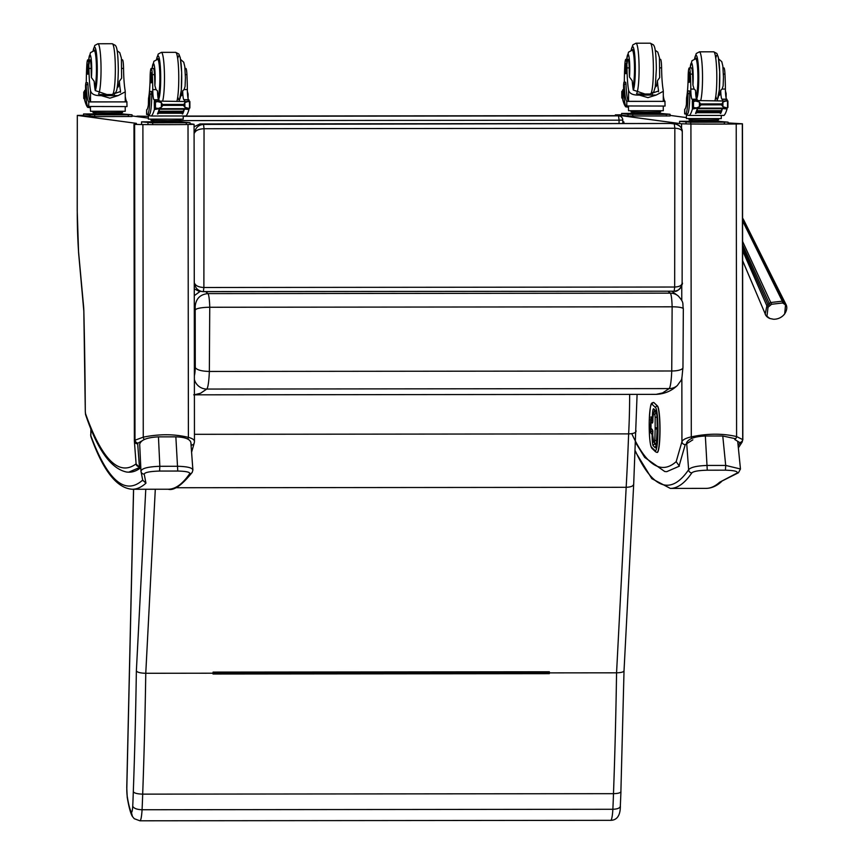 <?xml version="1.0" encoding="UTF-8"?>
<svg xmlns="http://www.w3.org/2000/svg" width="864" height="864" viewBox="0 0 864 864"><rect width="100%" height="100%" fill="white"/><g stroke="black" fill="none" stroke-linecap="round" stroke-linejoin="round"><path stroke-width="1.3" d="M631.768 433.642A1012.025 122.116 -90.1 0 0 676.177 461.646L679.374 466.16L666.738 471.658L664.762 471.528L644.706 457.412L635.688 442.768M728.082 122.936L742.457 123.8L736.225 123.973A42.8 0.691 -179.9 0 1 690.919 124.006L681.556 123.79L615.384 114.869L621.605 114.793M670.086 115.398L686.416 117.59M676.177 461.646L681.934 441.698A3.175 2.905 16.1 0 0 685.238 444.625L679.093 465.934M681.858 377.59L681.934 441.698C682.744 439.7 685.865 438.091 691.297 436.882A3.175 1.361 75.8 0 0 691.772 438.383M690.919 124.006L691.297 436.882C707.335 433.426 722.434 433.318 736.592 436.568A3.175 1.922 105.3 0 1 734.778 439.506L739.746 442.552A3.175 2.894 152.4 0 0 742.694 439.614L742.198 441.979A3.175 2.83 -146.9 0 1 739.692 443.178L739.746 442.552M736.225 123.973L736.592 436.568L742.694 439.614L742.327 123.822M742.23 441.947A3.175 2.83 -146.9 0 1 742.198 441.979L738.353 447.876M624.089 123.52L623.797 121.824L623.495 123.52M738.461 472.748L740.459 468.99L725.695 465.426L725.447 470.178C734.724 470.47 738.515 471.485 736.808 473.202A3.175 3.013 -122.6 0 0 738.461 472.748L719.582 482.263A1033.344 124.686 89.9 0 1 706.072 488.376L670.334 488.419A1033.344 124.686 -90.1 0 0 691.859 472.867A3.175 3.11 -145.5 0 1 688.63 469.746A1030.169 124.297 89.9 0 1 635.342 450.976M736.808 473.202L719.582 482.263M735.653 438.75L722.768 435.996L725.695 465.426L707.519 465.437C696.924 465.793 690.628 467.23 688.63 469.746L686.642 442.66M691.859 472.867C693.511 471.323 698.652 470.426 707.27 470.2L725.447 470.178M722.768 435.996L705.348 436.007C695.045 436.417 688.802 438.62 686.632 442.616M78.656 252.882L78.592 252.18A80.449 9.709 89.9 0 1 77.252 210.643L77.306 115.398L83.56 115.333M85.298 411.599L85.676 414.893C97.405 449.809 111.089 468.86 126.716 472.057L128.693 472.187L139.547 467.489A1039.532 31.482 -90.1 0 1 139.298 466.69L140.746 466.69M78.57 252.515L77.22 210.632L77.306 115.398L136.415 123.358L133.985 124.384L142.895 124.567A42.8 0.691 0.1 0 0 188.017 124.502L194.076 124.297L190.037 123.736M132.041 115.927L148.37 118.13M136.102 463.914A3.175 3.154 -16.7 0 0 136.21 464.443L136.21 464.443A3.175 3.154 -16.7 0 0 139.298 466.69L139.406 466.463A3.175 2.938 175.7 0 1 136.091 463.774L136.091 463.774A3.175 2.938 175.7 0 1 136.08 463.536M136.264 464.13L139.547 467.489M191.592 452.228L194.227 443.059A3.175 2.905 -163.9 0 1 191.333 445.111L191.117 445.856M194.454 441.536L194.227 443.059M194.335 442.184C194.94 440.176 192.964 438.577 188.395 437.378A3.175 1.987 106.4 0 1 187.79 439.042M188.017 124.502L188.395 437.378C174.496 433.955 159.451 433.879 143.262 437.152A3.175 1.274 76.6 0 0 144.202 439.538M142.895 124.567L143.262 437.152L134.989 440.219A3.175 2.657 47.7 0 0 137.992 443.146L141.642 441.04M134.611 124.427L134.989 440.219L134.363 440.845A3.175 2.938 -4.3 0 0 137.678 443.772L137.992 443.146M142.733 480.157L145.951 483.149A1033.344 124.686 89.9 0 1 132.44 489.262C116.996 488.365 103.183 470.869 90.968 436.752A3.175 3.002 -20.4 0 1 90.796 435.65A1030.169 124.297 -90.1 0 0 142.668 480.082M142.819 480.697L140.962 471.161A3.175 3.132 -9.7 0 0 144.202 474.098L145.951 483.149M90.893 428.598L90.796 435.65L91.055 428.976M140.962 471.161C141.696 468.353 147.992 466.733 159.84 466.301L159.592 471.053C149.958 471.366 144.828 472.381 144.202 474.098M140.962 470.977L139.687 444.301C140.843 439.884 147.096 437.411 158.447 436.86L175.856 436.849C184.885 437.119 189.886 438.998 190.868 442.487L192.899 469.984L192.229 472.349C181.872 485.276 173.848 490.903 168.167 489.229A1033.344 124.686 -90.1 0 0 189.68 473.677A3.175 3.11 34.5 0 0 192.229 472.349L192.229 472.349A3.175 3.11 34.5 0 0 192.262 472.306M158.447 436.86L159.84 466.301L178.027 466.279C188.32 466.614 193.234 468.029 192.769 470.545M189.68 473.677C190.102 472.133 186.127 471.247 177.768 471.042L159.592 471.053M140.8 467.672A1016.258 122.623 89.9 0 1 129.265 472.187L128.693 472.187M622.782 123.52L622.782 120.107A4.234 4.234 0 0 0 619.121 115.906L617.587 115.7A4.234 4.201 97.7 0 0 617.026 115.657L618.559 115.873A4.234 4.201 -82.3 0 1 619.121 115.906L619.121 115.906A4.234 4.201 -82.3 0 1 622.76 120.096L619.067 120.172L619.056 123.52M183.233 116.294L618.559 115.873L619.067 120.172L179.377 120.604M136.166 116.478A4.234 4.201 -82.3 0 1 137.83 116.132L137.819 116.132A4.234 4.234 0 0 0 136.145 116.478M139.612 116.942L139.363 116.338A4.234 4.201 97.7 0 0 137.7 116.694M783.4 315.328L784.674 313.913L785.506 305.24L784.717 304.301L782.6 302.983L771.574 304.268L768.031 307.26L766.962 316.246L769.867 318.503L773.474 319.237A13.576 13.576 0 0 0 784.674 313.913C786.996 310.176 787.406 306.979 785.905 304.312L784.642 302.627A3.337 2.192 -47.3 0 1 784.717 304.301M742.619 260.658L765.893 315.511A3.337 2.354 -33.9 0 1 765.742 315.241L765.191 314.194L766.876 305.824L768.02 304.549A11.934 8.467 -25.7 0 1 769.252 303.512L770.774 302.519L782.32 301.18L783.637 301.838A11.934 8.629 -22.3 0 1 784.642 302.627L742.576 218.149M743.699 220.32L783.637 301.838A3.337 2.052 -56.9 0 1 783.756 303.556M194.4 394.805L200.588 393.228L206.755 389.059A25.542 3.078 -90.1 0 0 209.347 371.444C201.604 371.239 196.916 369.954 195.275 367.6A12.841 1.544 89.9 0 1 194.378 375.613M195.631 309.647A12.701 2.344 178.6 0 1 209.747 307.26L672.127 306.806A12.701 2.344 -1.4 0 1 683.327 308.869L682.96 367.589A12.701 3.845 -177.8 0 1 671.738 370.991L209.347 371.444L209.747 307.26A16.88 2.041 -90.1 0 0 207.932 293.609C200.264 294.365 196.02 298.577 195.188 306.256L195.275 367.6M200.221 291.308L194.281 295.682M683.327 308.869C682.236 302.605 684.526 303.221 678.316 296.039A12.701 12.55 129.8 0 1 678.413 296.114L671.814 291.19M678.316 296.039A12.701 12.55 129.8 0 0 670.324 293.155A16.88 2.041 89.9 0 1 672.127 306.806L671.738 370.991A25.542 3.078 89.9 0 1 669.146 388.595L662.634 392.915L656.111 394.362L193.72 394.826M682.214 131.371C681.728 127.289 679.471 124.837 675.443 124.027L674.33 123.952L674.838 128.261C679.417 128.434 681.901 129.632 682.279 131.846L682.279 131.89C682.43 128.185 680.152 125.561 675.432 124.027L670.756 123.476L203.537 124.416C198.407 124.934 195.437 127.732 194.605 132.829C195.739 130.345 198.882 128.974 204.044 128.725L203.537 124.416L199.962 123.941L670.756 123.476M682.063 282.647L682.128 283.176C681.75 285.541 679.266 286.826 674.676 287.032L674.168 291.19C678.769 290.801 681.394 288.306 682.063 283.694M194.27 288.878L198.677 291.103L203.375 291.654L203.882 287.496L204.044 128.725L674.838 128.261L674.676 287.032L203.882 287.496C198.731 287.237 195.588 285.779 194.465 283.133C195.102 287.777 197.694 290.596 202.23 291.578L674.168 291.19C679.147 292.864 683.759 281.923 682.128 283.133M199.962 123.941L194.087 126.749M623.97 670.507C624.089 671.9 621.616 672.667 616.561 672.818A733.223 88.474 89.9 0 1 613.483 793.67C618.527 793.519 621 792.731 620.903 791.294L624.024 670.788L633.69 484.261L637.092 394.384M636.088 430.823C636.174 432.68 633.69 433.696 628.636 433.879L194.443 434.311M145.778 489.251L136.361 670.993A724.756 87.448 89.9 0 1 133.304 791.77C134.395 793.206 137.527 793.994 142.69 794.135L613.483 793.67A145.994 17.615 89.9 0 1 612.868 809.276C617.922 809.082 620.406 807.894 620.341 805.734L620.957 791.586M633.647 483.808C633.712 485.924 631.228 487.08 626.173 487.296L175.468 487.739M620.384 806.231C620.287 815.486 617.058 820.184 610.697 820.336A20.218 2.441 89.9 0 0 612.868 809.276L142.074 809.752A145.994 17.615 -90.1 0 0 142.69 794.135A733.223 88.474 -90.1 0 0 145.768 673.283L155.304 489.24M629.651 394.394A99.252 11.977 89.9 0 1 628.636 433.879A455.188 54.929 89.9 0 1 626.173 487.296L616.561 672.818L549.299 672.883A733.223 88.474 -90.1 0 1 549.288 673.672L549.191 672.43L213.052 672.764M549.299 672.883L549.364 671.771L213.084 672.095L213.019 673.207A733.223 88.474 89.9 0 1 213.008 674.006L549.288 673.672M213.019 673.207L145.768 673.283C140.584 673.142 137.452 672.386 136.361 670.993M133.304 791.77A137.527 16.6 89.9 0 1 132.732 806.22C133.801 808.38 136.912 809.557 142.074 809.752A20.218 2.441 -90.1 0 1 139.914 820.8L134.244 818.694L132.451 816.523L131.382 812.3A85.622 10.336 89.9 0 1 127.202 796.144A8.467 1.026 89.9 0 1 126.824 787.828A8.467 1.62 -178.7 0 1 126.76 787.633L127.246 797.429A8.467 6.631 -8.8 0 1 127.202 796.144M549.364 671.771L549.245 672.397L213.052 672.646M652.882 420.034L652.752 420.034A1.696 1.696 0 0 0 651.056 421.708L651.067 421.729A1.696 1.674 -46.2 0 1 652.774 420.044L652.72 420.044M652.352 429.602A1.696 1.674 -46.2 0 0 652.86 430.823L652.698 435.121L652.352 429.602L650.981 428.285A1.696 1.696 0 0 0 651.488 429.505L651.488 429.505A1.696 1.674 -46.2 0 1 650.981 428.285L650.981 428.242M656.316 412.636L655.506 411.847A7.117 0.853 -90.1 0 0 655.409 411.804A7.117 0.853 -90.1 0 0 655.322 411.836A1.696 1.674 133.8 0 0 653.638 413.532L654.869 414.72L655.15 417.215L655.16 428.771L654.836 440.37L654.512 442.314L653.27 441.126A5.422 0.659 89.9 0 1 652.698 435.121M656.284 443.988L657.212 429.16A5.627 0.68 -90.1 0 0 657.223 427.799L657.202 418.856M652.709 432.907A1.696 1.674 133.8 0 0 652.136 434.16L652.698 434.29M651.056 421.708L650.97 428.263L651.067 421.729L652.439 423.036L652.892 420.066L652.342 418.176A1.696 1.674 133.8 0 0 652.849 419.396L652.849 419.396A1.696 1.674 133.8 0 0 652.882 419.429A1.696 1.696 0 0 0 652.882 419.429L651.478 418.079A1.696 1.674 133.8 0 1 650.97 416.858L650.398 429.095L651.272 429.246M657.148 452.434A23.285 2.808 -90.1 0 0 657.234 452.444A23.285 2.808 -90.1 0 0 660.02 430.499A23.285 2.808 -90.1 0 0 657.515 406.026L653.951 402.613A23.285 2.808 -90.1 0 0 653.627 402.462A23.285 2.808 -90.1 0 0 653.551 402.473M689.288 67.921L691.481 67.91A9.331 1.123 89.9 0 1 692.539 74.12L690.358 74.12A9.331 1.123 89.9 0 0 689.288 67.921A9.331 1.123 89.9 0 0 688.176 76.216A29.527 3.564 89.9 0 1 686.556 97.934L686.426 104.188M684.709 109.242L684.644 113.897L685.487 114.037A20.779 2.506 -90.1 0 0 685.53 114.037A20.779 2.506 -90.1 0 0 688.014 93.593L687.69 90.893L687.388 92.718A23.998 2.894 -90.1 0 1 684.785 109.22L684.785 113.94M697.324 108.14L692.42 109.004A90.029 10.865 89.9 0 1 689.396 115.474L724 115.441A90.029 10.865 -90.1 0 0 727.024 108.972L726.419 108.022M727.024 108.972L722.898 108.572M722.401 108.67A90.029 10.865 89.9 0 1 720.706 113.378L720.306 113.378A90.029 10.865 89.9 0 0 720.468 113.033M722.002 108.67A90.029 10.865 89.9 0 1 721.3 110.927M697.766 108.14A90.029 10.865 89.9 0 1 695.92 113.4L695.52 113.4A90.029 10.865 89.9 0 0 697.237 108.594M721.224 111.467L721.3 110.678L697.086 110.711A90.029 10.865 89.9 0 1 696.935 111.143L721.148 111.11M720.911 112.288L720.986 111.553L696.784 111.575A90.029 10.865 89.9 0 1 696.632 111.974L720.846 111.942M720.608 113.033L720.684 112.342L696.47 112.363A90.029 10.865 89.9 0 1 696.319 112.72L720.533 112.698M723.416 74.088L724.961 74.088A46.678 5.638 -90.1 0 1 725.404 89.046A10.886 1.318 -90.1 0 0 726.624 99.176A60.016 7.236 -90.1 0 0 727.034 99.328L726.03 100.516M727.045 99.338L727.045 100.721L727.034 99.382L722.336 99.338L722.552 100.516M694.127 107.708L692.41 107.741L692.334 101.401L692.42 100.753L694.602 100.753L692.593 101.11A7.128 0.864 89.9 0 1 692.442 100.786L692.431 99.371A60.016 7.236 89.9 0 1 692.021 99.209A10.886 1.318 89.9 0 1 690.8 89.078A46.678 5.638 89.9 0 0 690.358 74.12M692.42 109.004L692.42 107.741A7.128 0.864 89.9 0 1 692.582 107.428L698.566 108.14M727.034 108.864L727.034 107.708L727.747 107.676A7.128 0.864 89.9 0 1 727.898 107.395L726.754 107.87L722.909 106.715L721.483 104.836L700.963 104.857L699.397 106.736L695.822 108.151M694.602 100.753L699.397 102.028L700.963 104.857M721.483 104.836L722.92 102.006L726.829 100.753M695.714 100.537L727.898 101.066A7.128 0.864 89.9 0 1 727.747 100.753M687.69 90.893L689.461 90.893L689.785 93.593A20.779 2.506 89.9 0 1 687.29 114.037A20.779 2.506 89.9 0 1 687.258 114.037L685.573 114.037M725.436 90.85L726.149 93.55A20.779 2.506 89.9 0 1 726.095 97.87M720.706 113.378L720.706 112.482M695.92 113.4L695.92 112.514M722.336 99.338A60.016 7.236 89.9 0 1 721.915 99.176A10.886 1.318 89.9 0 1 720.716 90.32A18.112 2.182 89.9 0 1 719.334 95.299L718.675 95.526M692.582 107.428L693.5 107.503L693.511 101.11L692.593 101.11L692.582 107.428M727.52 107.471L727.531 101.066M717.422 119.977L717.422 121.241L705.618 121.37L692.032 121.262L690.25 121.025L690.26 119.945M692.032 121.262L692.042 119.999M705.618 121.37L705.618 120.107L689.072 119.848L689.072 118.735M718.61 118.757L718.61 119.88L705.618 120.107M698.717 108.14L722.93 108.119L722.855 108.67L722.779 108.119M696.47 112.363L696.395 113.065M696.784 111.575L696.697 112.309M697.086 110.711L697.01 111.488M726.754 107.87L722.93 108.119M724.961 74.088A9.331 1.123 -90.1 0 0 723.892 67.878L723.06 67.878M697.367 100.537L697.151 99.36A60.016 7.236 89.9 0 1 696.73 99.209A10.886 1.318 89.9 0 1 695.531 90.353L694.094 89.078L690.8 89.078M697.151 99.36L692.431 99.371L694.786 101.401M692.755 108.605L693.781 107.741M689.396 115.474L686.545 115.085L686.545 114.037M721.278 115.441L721.267 118.616L686.416 118.573L686.416 114.037M717.422 121.23L728.082 122.159L690.725 122.256L679.601 121.327L691.934 121.252M715.716 121.262L713.848 121.381M683.359 121.37L689.159 121.37L683.359 121.37M718.794 122.159L724.594 122.159L718.794 122.159M689.364 122.18L695.164 122.18L689.364 122.18M695.509 58.784A19.051 2.3 89.9 0 1 696.071 58.19A19.051 2.3 89.9 0 1 698.393 77.242A19.051 2.3 89.9 0 1 696.114 96.293A19.051 2.3 89.9 0 1 695.92 96.228M725.404 89.046L722.11 89.046L720.716 90.32M722.11 89.046L723.125 85.946L723.46 77.209L722.844 66.085L721.775 61.668L718.643 58.903M692.539 74.12A46.678 5.638 89.9 0 1 692.928 85.061L694.094 89.078M689.828 77.328A5.076 0.616 -90.1 0 0 689.213 72.166A5.076 0.616 -90.1 0 0 688.608 77.252A5.076 0.616 -90.1 0 0 689.224 82.328A5.076 0.616 -90.1 0 0 689.828 77.328M660.031 67.867L661.597 67.867A29.527 3.564 -90.1 0 0 663.174 90.007L663.304 91.303L656.186 95.062L647.968 97.632L639.22 95.083L656.186 95.062M639.22 95.083C632.912 95.278 629.359 93.604 628.571 90.05A29.527 3.564 89.9 0 1 626.994 67.9L629.176 67.9A9.331 1.123 89.9 0 0 628.052 59.292L625.86 59.303A9.331 1.123 89.9 0 1 626.994 67.9M626.756 59.292A14.224 1.717 89.9 0 1 628.657 55.339A14.224 1.717 89.9 0 1 629.78 68.861A14.224 1.717 89.9 0 1 629.456 77.004L632.21 80.784A29.527 3.564 -90.1 0 0 633.28 90.04L647.395 94.846L658.552 90.979L658.465 90.018A29.527 3.564 -90.1 0 1 657.396 80.762A18.112 2.182 89.9 0 1 655.906 86.681L655.247 86.918M627.026 101.401L665.053 101.369L626.789 101.336A23.998 2.894 -90.1 0 1 624.218 84.143L623.916 82.22L623.592 84.845A20.779 2.506 -90.1 0 0 626.076 105.959L665.064 106.056L664.924 101.293A23.998 2.894 89.9 0 1 663.293 95.828M628.549 106.153L628.549 107.201L625.698 106.823A90.029 10.865 89.9 0 1 622.696 99.544L622.706 89.932A60.016 7.236 89.9 0 0 622.804 89.91A60.016 7.236 89.9 0 0 623.106 89.856A10.886 1.318 89.9 0 0 623.635 88.733M652.342 93.431L652.342 94.673M623.916 82.22L625.676 82.22L625.99 84.132A23.998 2.894 89.9 0 0 628.56 101.336L628.571 90.05M622.674 98.183L621.972 98.14A7.128 0.864 -90.1 0 0 621.821 97.826L621.832 91.498A7.128 0.864 -90.1 0 0 621.983 91.228L622.685 91.865M659.437 112.082L659.437 113.357L647.633 113.486L634.046 113.378L632.264 113.141L632.264 112.061M634.046 113.378L634.046 112.115M647.633 113.486L647.633 112.223M660.625 110.873L660.614 111.996L645.851 112.223L631.076 111.964L631.076 110.84M621.994 98.183L622.08 91.865M661.597 67.867A9.331 1.123 -90.1 0 0 660.463 59.26L659.632 59.26M624.294 82.22A10.886 1.318 89.9 0 0 624.348 80.05A46.678 5.638 89.9 0 1 624.823 65.221A9.331 1.123 89.9 0 1 625.86 59.303M663.282 106.186L663.282 110.722L628.549 110.722L628.43 107.19M670.054 115.96L628.02 116.003L621.605 115.139L621.605 113.443L633.938 113.368M659.437 113.346L670.054 114.264L666.371 114.34L628.02 114.307L621.637 113.454M636.898 114.253L631.098 114.253L636.898 114.318M666.328 114.232L660.528 114.232L666.328 114.286M630.893 113.454L625.093 113.454L630.893 113.508M657.72 113.378L655.852 113.497M632.902 87.599A19.051 2.3 -90.1 0 0 634.964 68.936A19.051 2.3 -90.1 0 0 632.642 49.572A19.051 2.3 -90.1 0 0 632.081 50.166M627.113 63.547A9.331 1.123 89.9 0 1 628.052 59.292M629.456 77.004A29.527 3.564 89.9 0 1 629.176 67.9M657.396 80.762L659.675 77.652L659.448 57.683L657.796 52.099L655.214 50.285M625.18 68.548A5.076 0.616 -90.1 0 0 625.795 73.71A5.076 0.616 -90.1 0 0 626.4 68.634A5.076 0.616 -90.1 0 0 625.784 63.547A5.076 0.616 -90.1 0 0 625.18 68.548M151.243 68.45L153.436 68.45A9.331 1.123 89.9 0 1 154.494 74.65L152.312 74.65A9.331 1.123 89.9 0 0 151.243 68.45A9.331 1.123 89.9 0 0 150.131 76.756A29.527 3.564 89.9 0 1 148.511 98.464L148.381 104.728M146.664 109.771L146.588 114.437L147.442 114.566A20.779 2.506 -90.1 0 0 147.485 114.566A20.779 2.506 -90.1 0 0 149.969 94.122L149.645 91.422L149.342 93.247A23.998 2.894 -90.1 0 1 146.74 109.75L146.729 114.469M159.268 108.68L154.375 109.534A90.029 10.865 89.9 0 1 151.351 116.003L185.954 115.97A90.029 10.865 -90.1 0 0 188.978 109.501L188.374 108.562M188.978 109.501L184.853 109.102M184.356 109.199A90.029 10.865 89.9 0 1 182.66 113.908L182.261 113.908A90.029 10.865 89.9 0 0 182.423 113.573M183.956 109.199A90.029 10.865 89.9 0 1 183.254 111.456M159.721 108.68A90.029 10.865 89.9 0 1 157.874 113.929L157.475 113.929A90.029 10.865 89.9 0 0 159.192 109.134M183.179 111.996L183.254 111.218L159.041 111.24A90.029 10.865 89.9 0 1 158.89 111.672L183.103 111.65M182.866 112.817L182.941 112.082L158.728 112.104A90.029 10.865 89.9 0 1 158.587 112.504L182.801 112.482M182.563 113.573L182.639 112.871L158.425 112.892A90.029 10.865 89.9 0 1 158.274 113.249L182.488 113.227M185.371 74.617L186.916 74.617A46.678 5.638 -90.1 0 1 187.358 89.575A10.886 1.318 -90.1 0 0 188.579 99.706A60.016 7.236 -90.1 0 0 188.989 99.868L187.985 101.045M189 99.868L184.291 99.868L184.507 101.045M156.082 108.238L154.364 108.27L154.289 101.93L154.364 101.282L156.557 101.282L154.548 101.639A7.128 0.864 89.9 0 1 154.397 101.326L154.386 99.9A60.016 7.236 89.9 0 1 153.976 99.738A10.886 1.318 89.9 0 1 152.755 89.608A46.678 5.638 89.9 0 0 152.312 74.65M154.386 108.238A7.128 0.864 89.9 0 1 154.537 107.968L160.52 108.68M188.978 109.285L188.978 108.238L189.702 108.205A7.128 0.864 89.9 0 1 189.853 107.924L188.708 108.4L184.864 107.244L183.438 105.376L162.918 105.386L161.352 107.276L157.777 108.68M156.557 101.282L161.352 102.568L162.918 105.386M183.438 105.376L184.864 102.535L188.784 101.282M157.669 101.077L189.853 101.606A7.128 0.864 89.9 0 1 189.702 101.282M149.645 91.422L151.416 91.422L151.74 94.122A20.779 2.506 89.9 0 1 149.245 114.566A20.779 2.506 89.9 0 1 149.213 114.566L147.528 114.566M187.391 91.39L188.104 94.09A20.779 2.506 89.9 0 1 188.05 98.399M182.66 113.908L182.66 113.022M157.874 113.929L157.874 113.044M184.291 99.868A60.016 7.236 89.9 0 1 183.87 99.706A10.886 1.318 89.9 0 1 182.671 90.85A18.112 2.182 89.9 0 1 181.278 95.828L180.63 96.066M154.537 107.968L155.455 108.032L155.466 101.639L154.548 101.639L154.537 107.968M189.475 108L189.486 101.606M179.377 120.506L179.377 121.77L167.573 121.91L153.986 121.802L152.204 121.554L152.204 120.474M153.986 121.802L153.986 120.528M167.573 121.91L167.573 120.636L151.027 120.377L151.027 119.264M180.565 119.286L180.565 120.409L167.573 120.636M160.672 108.68L184.885 108.648L184.81 109.199L184.734 108.648M158.425 112.892L158.35 113.594M158.728 112.104L158.652 112.849M159.041 111.24L158.965 112.018M188.708 108.4L184.885 108.648M186.916 74.617A9.331 1.123 -90.1 0 0 185.846 68.418L185.015 68.418M159.322 101.066L159.106 99.9A60.016 7.236 89.9 0 1 158.684 99.738A10.886 1.318 89.9 0 1 157.486 90.882L156.049 89.608L152.755 89.608M159.106 99.9L154.386 99.9L156.74 101.93M154.71 109.134L155.736 108.27M151.351 116.003L148.5 115.625L148.5 114.566M183.233 115.97L183.222 119.146L148.37 119.113L148.37 114.566M179.377 121.759L190.037 122.699L152.68 122.796L141.556 121.856L153.889 121.781M177.671 121.792L175.792 121.91M145.314 121.91L151.114 121.91L145.314 121.91M180.749 122.688L186.548 122.688L180.749 122.688M151.319 122.71L157.118 122.71L151.319 122.71M157.453 59.314A19.051 2.3 89.9 0 1 158.026 58.72A19.051 2.3 89.9 0 1 160.348 77.771A19.051 2.3 89.9 0 1 158.069 96.833A19.051 2.3 89.9 0 1 157.874 96.757M187.358 89.575L184.064 89.575L182.671 90.85M184.064 89.575L185.08 86.476L185.414 77.738L184.799 66.614L183.73 62.197L180.598 59.443M154.494 74.65A46.678 5.638 89.9 0 1 154.883 85.59L156.049 89.608M151.783 77.868A5.076 0.616 -90.1 0 0 151.168 72.695A5.076 0.616 -90.1 0 0 150.552 77.782A5.076 0.616 -90.1 0 0 151.178 82.858A5.076 0.616 -90.1 0 0 151.783 77.868M121.986 68.407L123.552 68.396A29.527 3.564 -90.1 0 0 125.129 90.547L125.248 91.832L118.13 95.591L109.922 98.161L101.174 95.612L118.13 95.591M101.174 95.612C94.856 95.818 91.314 94.133 90.526 90.58A29.527 3.564 89.9 0 1 88.949 68.44L91.13 68.429A9.331 1.123 89.9 0 0 90.007 59.832L87.815 59.832A9.331 1.123 89.9 0 1 88.949 68.44M88.711 59.832A14.224 1.717 89.9 0 1 90.612 55.879A14.224 1.717 89.9 0 1 91.724 69.39A14.224 1.717 89.9 0 1 91.411 77.533L94.165 81.313A29.527 3.564 -90.1 0 0 95.234 90.569L109.35 95.375L120.506 91.508L120.42 90.547A29.527 3.564 -90.1 0 1 119.351 81.292A18.112 2.182 89.9 0 1 117.86 87.221L117.202 87.448M88.981 101.93L126.997 101.898L88.744 101.866A23.998 2.894 -90.1 0 1 86.173 84.672L85.86 82.76L85.547 85.374A20.779 2.506 -90.1 0 0 88.031 106.488L127.019 106.585L126.878 101.833A23.998 2.894 89.9 0 1 125.248 96.358M90.504 106.682L90.504 107.73L87.653 107.352A90.029 10.865 89.9 0 1 84.65 100.073L84.65 90.461A60.016 7.236 89.9 0 0 84.758 90.439A60.016 7.236 89.9 0 0 85.061 90.385A10.886 1.318 89.9 0 0 85.59 89.262M114.296 93.971L114.286 95.202M85.86 82.76L87.631 82.75L87.944 84.672A23.998 2.894 89.9 0 0 90.515 101.866L90.526 90.58M84.629 98.712L83.927 98.669A7.128 0.864 -90.1 0 0 83.776 98.356L83.776 92.027A7.128 0.864 -90.1 0 0 83.938 91.757L84.64 92.394M121.392 112.622L121.392 113.886L109.588 114.016L96.001 113.918L94.219 113.67L94.219 112.59M96.001 113.918L96.001 112.644M109.588 114.016L109.588 112.752M122.569 111.402L122.569 112.525L107.806 112.752L93.031 112.493L93.031 111.38M83.948 98.712L84.035 92.394M123.552 68.396A9.331 1.123 -90.1 0 0 122.418 59.8L121.586 59.8M86.249 82.76A10.886 1.318 89.9 0 0 86.303 80.59A46.678 5.638 89.9 0 1 86.778 65.75A9.331 1.123 89.9 0 1 87.815 59.832M125.237 106.715L125.237 111.262L90.504 111.262L90.374 107.719M121.392 113.875L132.041 114.804L132.041 116.5L94.694 116.597L83.592 115.679L83.56 113.972L95.893 113.897M132.041 114.804L89.975 114.836L83.592 113.983M98.852 114.793L93.053 114.793L98.852 114.847M128.282 114.761L122.472 114.761L128.282 114.826M92.848 113.983L87.048 113.983L92.848 114.037M119.675 113.908L117.806 114.026M94.856 88.128A19.051 2.3 -90.1 0 0 96.919 69.466A19.051 2.3 -90.1 0 0 94.597 50.101A19.051 2.3 -90.1 0 0 94.036 50.695M89.068 64.076A9.331 1.123 89.9 0 1 90.007 59.832M91.411 77.533A29.527 3.564 89.9 0 1 91.13 68.429M119.351 81.292L121.63 78.181L121.403 58.212L119.75 52.628L117.169 50.825M87.134 69.077A5.076 0.616 -90.1 0 0 87.75 74.239A5.076 0.616 -90.1 0 0 88.355 69.163A5.076 0.616 -90.1 0 0 87.739 64.076A5.076 0.616 -90.1 0 0 87.134 69.077M615.352 115.668L615.362 114.858L615.384 115.668M692.842 439.819L685.238 444.625M738.126 445.576L739.692 443.178M681.556 123.79L681.566 128.52M681.75 285.66L681.772 300.542M705.348 436.007L707.27 470.2M83.668 307.325A4.234 2.538 -5.3 0 1 83.592 306.968A4.234 2.538 -5.3 0 1 83.603 306.58L78.592 252.18M83.851 311.202A4.234 0.778 -1.4 0 1 83.819 311.116A4.234 0.778 -1.4 0 1 83.84 311.018A10.584 1.274 -90.1 0 0 83.603 306.58M78.57 252.536L83.819 311.116L85.298 411.556A677.495 81.745 -90.1 0 0 83.84 311.018M85.676 414.893A4.234 3.974 -19.5 0 1 85.471 413.489L85.298 411.556M136.102 463.86A1012.025 122.116 89.9 0 1 85.471 413.489M140.735 466.463L139.406 466.463L137.678 443.772M190.901 442.886L191.333 445.111M136.447 465.178L136.21 464.443A3.175 3.175 0 0 1 136.091 463.774L134.352 440.802L133.985 124.384L134.363 440.77M175.856 436.849L177.768 471.042M183.233 116.089L617.026 115.657L183.233 116.089M148.37 116.338L137.83 116.132M742.576 220.914L782.32 301.18A3.337 1.955 -70 0 1 782.6 302.983M785.905 304.312L776.164 285.001L785.527 303.664A3.337 2.171 -33.2 0 1 785.506 305.24M768.031 307.26A3.337 1.22 -143.4 0 1 766.876 305.824L742.608 250.711M766.627 316.267A3.337 2.171 -47.2 0 0 766.984 316.775L765.893 315.511A3.337 2.354 -33.9 0 0 766.962 316.246M769.273 318.222A3.337 1.771 -67.5 0 0 769.586 318.427L766.984 316.775A3.337 2.171 -47.2 0 0 767.729 317.142M753.689 286.794L742.619 260.744M769.046 306.126A3.337 0.961 -133.3 0 1 768.02 304.549L742.608 247.925M768.161 317.693A3.337 2.074 -57.2 0 0 768.701 317.898M770.224 305.132A3.337 0.648 -127.4 0 1 769.252 303.512L742.608 244.868M742.597 241.423L771.574 304.268M773.474 319.237L769.586 318.427A3.337 1.771 -67.5 0 0 769.867 318.503M682.96 367.589C681.221 382.968 682.96 377.266 677.398 385.474L677.398 385.474A12.701 12.539 48.4 0 1 669.146 388.595L206.755 389.059A12.701 12.539 -131.6 0 1 194.378 379.458M668.023 291.2L670.324 293.155L207.932 293.609L205.643 291.654M194.292 305.5L195.188 306.256M194.087 132.754L194.27 283.1M126.824 787.828L133.607 489.262M132.732 806.22A11.74 1.415 89.9 0 1 131.382 812.3M549.223 672.602L213.041 672.937M652.687 435.1L653.789 442.346A1.696 1.674 -46.2 0 1 653.27 441.126M653.789 442.346L656.165 443.988A1.696 1.674 -46.2 0 1 654.512 442.314M656.392 444.02L656.726 440.759L654.836 440.37M656.888 440.759L657.04 429.16L655.16 428.771M657.212 429.16L657.04 429.16A5.627 0.68 -90.1 0 0 657.061 427.799L655.171 427.82M657.223 427.799L657.029 417.193L655.15 417.215M656.424 413.046A1.696 1.674 133.8 0 0 654.869 414.72M656.37 412.841L655.333 411.847A7.117 0.853 -90.1 0 0 655.236 411.804A7.117 0.853 -90.1 0 0 655.128 411.869M655.409 411.804L655.236 411.804C654.199 410.108 653.422 412.268 652.903 418.273A5.422 0.659 89.9 0 1 653.638 413.532M652.882 420.142L652.763 422.183M652.655 431.341L652.309 430.294M650.398 429.095L650.765 432.842L652.126 434.581A10.163 1.231 -90.1 0 0 653.216 445.846L655.117 447.671A18.63 2.246 -90.1 0 0 657.59 431.298A18.63 2.246 -90.1 0 0 655.603 410.648L653.692 408.823A10.163 1.231 -90.1 0 0 652.342 417.755L650.97 416.858M652.46 431.158A1.696 1.674 133.8 0 0 650.765 432.842M652.406 420.066L652.46 419.018M652.406 420.034L650.516 419.839M652.903 417.884L652.342 417.755M655.603 410.648A1.696 1.674 -46.2 0 0 656.024 411.782L654.21 410.044A1.696 1.674 -46.2 0 1 653.692 408.823M654.664 411.901A8.467 1.026 89.9 0 1 654.955 410.767M656.23 446.083A1.696 1.674 133.8 0 0 655.117 447.671M656.381 445.565L654.923 444.161A1.696 1.674 133.8 0 0 653.216 445.846M652.687 434.711L652.126 434.581M654.923 444.161A8.467 1.026 89.9 0 1 654.512 443.048M655.085 450.608L651.521 447.206A21.6 2.603 89.9 0 1 649.21 423.274A21.6 2.603 89.9 0 1 652.082 404.298L655.636 407.7A21.6 2.603 89.9 0 1 657.947 431.644A21.6 2.603 89.9 0 1 655.085 450.608A1.696 1.674 -46.2 0 0 655.592 451.829L652.039 448.427A1.696 1.674 133.8 0 1 651.521 447.206M652.082 404.298A1.696 1.674 -46.2 0 1 653.789 402.613A23.285 2.808 -90.1 0 0 653.465 402.462C650.786 403.196 650.57 402.84 649.296 419.332C649.112 436.73 650.03 446.429 652.039 448.427M655.636 407.7A1.696 1.674 -46.2 0 1 657.342 406.026L653.951 402.613M655.592 451.829L657.061 452.444A23.285 2.808 -90.1 0 0 659.848 430.499A23.285 2.808 -90.1 0 0 657.342 406.026L657.515 406.026M727.024 108.756L727.024 107.708M699.397 106.736L699.397 102.028M721.483 103.907L700.963 103.928M722.909 106.715L722.92 102.006M689.785 93.593L688.014 93.593M726.149 93.55L725.566 93.56M727.747 107.676L727.088 107.676M726.624 99.176L721.915 99.176M696.73 99.209L692.021 99.209M694.516 100.786L692.442 100.786M686.556 103.313L686.556 97.934M679.633 121.338L679.622 123.034M692.982 121.684L714.69 121.705M686.016 122.191L686.016 123.887M690.725 122.256L690.725 123.952M724.356 122.224L724.356 123.919M694.602 58.914A22.021 2.657 89.9 0 1 698.555 69.185A22.021 2.657 89.9 0 1 696.546 98.971M715.759 58.169A22.021 2.657 89.9 0 1 719.129 63.061A22.021 2.657 89.9 0 1 719.161 91.379A22.021 2.657 89.9 0 1 715.802 96.282M717.217 100.516L719.323 89.942L719.701 71.798L718.319 57.197L716.882 53.482L713.718 51.818A25.402 3.067 89.9 0 1 716.742 72.047A25.402 3.067 89.9 0 1 714.992 100.526M713.718 51.818L699.43 51.829A25.402 3.067 89.9 0 1 702.454 72.058A25.402 3.067 89.9 0 1 700.704 100.537M690.185 67.91A14.224 1.717 89.9 0 1 692.086 63.958A14.224 1.717 89.9 0 1 693.198 77.479A14.224 1.717 89.9 0 1 692.928 85.061M696.643 58.784L695.671 58.784A18.457 2.225 89.9 0 1 697.918 77.544A18.457 2.225 89.9 0 1 695.855 95.666L696.676 95.699M626.789 101.336L626.789 106.056M622.696 89.899L622.674 99.425M624.218 84.143L625.99 84.132M658.465 91.8L658.465 90.018M622.026 98.14L622.674 98.14M622.08 97.535L622.674 97.524M666.371 114.34L666.36 116.035M634.997 113.8L656.705 113.821M628.02 114.307L628.02 116.003M632.74 114.372L632.74 116.068M633.28 90.083A22.021 2.657 -90.1 0 0 635.321 68.98A22.021 2.657 -90.1 0 0 633.917 49.302A22.021 2.657 -90.1 0 0 631.174 50.296M636.574 93.658A25.402 3.067 -90.1 0 0 639.09 69.034A25.402 3.067 -90.1 0 0 636.001 43.211L632.848 44.885L631.098 50.317M653.389 69.023A25.402 3.067 -90.1 0 0 650.3 43.2L653.454 44.863C654.059 46.181 655.992 46.289 656.359 68.969L655.279 86.746L653.756 91.962L650.344 94.014A25.402 3.067 -90.1 0 0 653.389 69.023M626.702 59.292L628.517 52.132L632.243 50.166A18.457 2.225 89.9 0 1 634.489 68.926A18.457 2.225 89.9 0 1 632.772 86.627M188.978 101.25L188.989 99.911L189 101.25M161.352 107.276L161.352 102.568M183.438 104.436L162.918 104.458M184.864 107.244L184.864 102.535M151.74 94.122L149.969 94.122M188.104 94.09L187.52 94.09M189.702 108.205L189.043 108.205M188.579 99.706L183.87 99.706M158.684 99.738L153.976 99.738M154.375 109.534L154.375 108.27L156.157 108.27M156.47 101.315L154.397 101.326M148.511 103.842L148.511 98.464M141.577 121.867L141.577 123.563M154.937 122.213L176.645 122.234M147.971 122.731L147.971 124.416M152.68 122.796L152.68 124.481M186.311 122.764L186.311 124.448M156.557 59.443A22.021 2.657 89.9 0 1 160.51 69.714A22.021 2.657 89.9 0 1 158.501 99.5M177.714 58.698A22.021 2.657 89.9 0 1 181.084 63.59A22.021 2.657 89.9 0 1 181.116 91.908A22.021 2.657 89.9 0 1 177.746 96.811M179.172 101.056L181.278 90.472L181.656 72.328L180.274 57.737L178.837 54.022L175.673 52.348A25.402 3.067 89.9 0 1 178.697 72.576A25.402 3.067 89.9 0 1 176.947 101.056M175.673 52.348L161.384 52.358A25.402 3.067 89.9 0 1 164.408 72.598A25.402 3.067 89.9 0 1 162.659 101.066M152.14 68.45A14.224 1.717 89.9 0 1 154.04 64.487A14.224 1.717 89.9 0 1 155.153 78.008A14.224 1.717 89.9 0 1 154.883 85.59M158.598 59.314L157.626 59.314A18.457 2.225 89.9 0 1 159.872 78.073A18.457 2.225 89.9 0 1 157.81 96.196M88.744 101.866L88.744 106.585M84.64 90.428L84.629 99.954M86.173 84.672L87.944 84.672M120.42 92.34L120.42 90.547M83.981 98.669L84.629 98.669M84.035 98.064L84.629 98.064M128.315 114.869L128.315 116.564M96.941 114.329L118.66 114.35M89.975 114.836L89.975 116.532M94.694 114.901L94.694 116.597M95.234 90.612A22.021 2.657 -90.1 0 0 97.276 69.509A22.021 2.657 -90.1 0 0 95.872 49.831A22.021 2.657 -90.1 0 0 93.128 50.825M98.528 94.187A25.402 3.067 -90.1 0 0 101.045 69.563A25.402 3.067 -90.1 0 0 97.956 43.751L94.802 45.414L93.053 50.846M115.344 69.552A25.402 3.067 -90.1 0 0 112.244 43.729L115.409 45.403C116.014 46.71 117.947 46.818 118.314 69.498C118.098 86.033 116.705 90.482 116.348 91.109L115.711 92.491L112.298 94.543A25.402 3.067 -90.1 0 0 115.344 69.552M88.657 59.832L90.472 52.661L94.198 50.695A18.457 2.225 89.9 0 1 96.444 69.455A18.457 2.225 89.9 0 1 94.727 87.156M742.457 123.8L742.835 439.884M721.656 481.486C716.785 485.978 711.59 488.279 706.072 488.376M635.31 451.645L651.812 478.645L670.334 488.419M740.459 468.979L737.726 441.547M194.076 124.297L194.454 441.493M90.655 434.819L90.968 436.752M139.687 444.301L140.962 471.064M168.167 489.229L132.44 489.262M617.587 115.7A4.234 4.234 0 0 0 617.015 115.657M776.207 285.098L743.612 219.802M743.602 219.78L742.576 218.041M656.1 394.362C664.384 393.995 671.49 391.025 677.398 385.463M682.128 283.176L682.279 131.846M203.375 291.654L674.168 291.19M133.542 489.262L126.76 787.633M610.697 820.336L139.914 820.8M127.246 797.429C129.946 813.478 132.268 816.178 132.451 816.523M549.245 672.397L213.052 672.732M651.488 429.505L652.568 430.531M652.903 418.273L652.882 420.044M656.111 411.869L656.014 411.761C657.299 403.078 658.066 452.174 656.046 446.558L657.061 446.094M685.53 114.037L687.29 114.037M727.931 101.131L727.931 107.352M698.641 108.691L722.855 108.67M692.41 107.741L694.213 107.741M679.601 123.023L679.601 121.327M728.082 123.854L728.082 122.159M713.696 121.284L714.776 121.716M692.906 121.694L693.954 121.284M699.43 51.829L696.276 53.503L694.526 58.936M690.131 67.91L691.956 60.739L695.671 58.784M621.799 91.541L621.788 97.762M663.293 101.38L663.304 91.303M670.086 115.97L670.086 114.275M621.605 115.139L621.605 113.443M635.958 113.4L634.91 113.81M656.78 113.832L655.711 113.4M637.718 94.025L650.344 94.014M636.001 43.211L650.3 43.2M633.215 50.166L632.243 50.166M188.989 108.238L188.989 109.393M147.485 114.566L149.245 114.566M189.886 101.66L189.886 107.881M160.596 109.22L184.81 109.199M141.545 123.552L141.556 121.856M190.037 124.384L190.037 122.699M175.651 121.813L176.72 122.245M154.861 122.224L155.909 121.813M161.384 52.358L158.231 54.032L156.481 59.465M158.63 96.239L157.81 96.239M152.086 68.45L153.911 61.268L157.626 59.314M83.754 92.081L83.743 98.291M125.248 101.909L125.258 91.832M83.56 115.668L83.56 113.972M97.913 113.929L96.865 114.34M118.735 114.361L117.666 113.929M99.673 94.554L112.298 94.543M97.956 43.751L112.244 43.729M95.17 50.695L94.198 50.695"/></g></svg>
